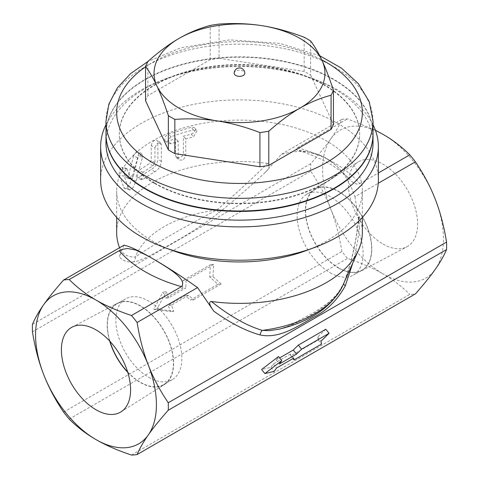 <?xml version="1.0" encoding="UTF-8"?>
<svg xmlns="http://www.w3.org/2000/svg" width="479" height="479" viewBox="0 0 479 479"><rect width="100%" height="100%" fill="white"/><g stroke="black" fill="none" stroke-linecap="round" stroke-linejoin="round"><path stroke-width="0.36" stroke-dasharray="2.4 1.8" d="M330.139 272.737A46.667 26.944 -120 0 0 353.466 275.048A46.667 26.944 -120 0 0 353.466 221.166A46.667 26.944 -120 0 0 306.805 194.223A46.667 26.944 -120 0 0 299.65 231.614A46.667 26.944 -120 0 0 330.139 272.737M338.605 191.642A46.667 26.944 60 0 1 369.087 232.764A46.667 26.944 60 0 1 361.938 270.162A46.667 26.944 60 0 1 338.605 267.851A46.667 26.944 60 0 1 308.117 226.729A46.667 26.944 60 0 1 315.272 189.331A46.667 26.944 60 0 1 338.605 191.642M383.008 244.056A48.924 28.249 -120 0 0 406.922 246.781A48.924 28.249 -120 0 0 407.467 189.989A48.924 28.249 -120 0 0 358.011 162.064A48.924 28.249 -120 0 0 351.197 201.437A48.924 28.249 -120 0 0 383.008 244.056M338.605 268.09A46.96 27.111 -120 0 0 361.561 270.707A46.96 27.111 -120 0 0 362.082 216.191A46.96 27.111 -120 0 0 314.607 189.385A46.96 27.111 -120 0 0 308.069 227.178A46.96 27.111 -120 0 0 338.605 268.09M148.861 377.392A46.667 26.944 -120 0 0 172.195 379.703A46.667 26.944 -120 0 0 179.35 342.311A46.667 26.944 -120 0 0 148.861 301.189A46.667 26.944 -120 0 0 125.528 298.878A46.667 26.944 -120 0 0 118.379 336.276A46.667 26.944 -120 0 0 148.861 377.392M109.966 341.341A46.667 26.944 60 0 1 117.062 303.764A46.667 26.944 60 0 1 140.395 306.075A46.667 26.944 60 0 1 170.883 347.197A46.667 26.944 60 0 1 163.734 384.589A46.667 26.944 60 0 1 127.642 371.955M127.761 372.345A46.96 27.111 -120 0 0 140.395 382.523A46.96 27.111 -120 0 0 164.393 384.541A46.96 27.111 -120 0 0 163.878 330.618A46.96 27.111 -120 0 0 117.439 303.219A46.96 27.111 -120 0 0 109.685 341.042M234.159 73.287A5.341 3.084 180 0 1 237.458 70.437A5.341 3.084 180 0 1 243.278 71.108A5.341 3.084 180 0 1 244.841 73.287M145.562 100.74A96.135 55.504 180 0 1 147.933 95.626L210.215 59.665A96.135 55.504 180 0 1 219.077 58.294L219.077 24.088M210.215 59.665L210.215 25.453M147.933 95.626L147.933 61.414M219.077 58.294L304.159 71.461A96.135 55.504 180 0 1 310.643 75.203L310.643 40.99M304.159 71.461L304.159 37.248M310.643 75.203L333.438 124.324M105.979 133.898A133.521 77.089 180 0 1 239.5 56.815A133.521 77.089 180 0 1 373.021 133.898M154.531 182.96A120.169 69.377 180 0 1 119.331 133.898A120.169 69.377 180 0 1 239.5 64.521A120.169 69.377 180 0 1 359.669 133.898A120.169 69.377 180 0 1 285.484 197.995A120.169 69.377 180 0 1 154.531 182.96M154.531 183.391A120.169 69.377 180 0 1 119.331 134.336A120.169 69.377 180 0 1 239.5 64.958A120.169 69.377 180 0 1 359.669 134.336A120.169 69.377 180 0 1 285.484 198.432A120.169 69.377 180 0 1 154.531 183.391M325.816 329.247L317.679 337.138L318.266 339.988L290.777 355.861L290.412 354.077L293.681 358.142M290.777 355.861L292.95 358.567M318.266 339.988L321.535 344.06M317.679 337.138L320.948 341.204M278.473 356.58L276.114 359.939L279.568 357.939M276.114 359.939L279.383 364.004M290.412 354.077L273.281 363.968L270.922 367.321L261.618 369.501M270.922 367.321L274.192 371.393M273.281 363.968L276.551 368.034M182.487 288.28L182.852 280.622L210.335 264.755L209.754 277.006L217.891 284.221L190.403 300.088L185.319 295.579L168.189 305.47L170.548 311.554L153.687 309.374L162.992 292.088L165.357 298.172L182.487 288.28L185.756 287.987L168.626 297.878L165.357 298.172M168.626 297.878L166.267 291.795L156.956 309.081L173.817 311.26L171.458 305.177L188.588 295.286L193.672 299.794L190.403 300.088M188.588 295.286L185.319 295.579M193.672 299.794L221.16 283.927L217.891 284.221M221.16 283.927L213.023 276.712L209.754 277.006M213.023 276.712L213.604 264.462L210.335 264.755M213.604 264.462L186.121 280.329L182.852 280.622M186.121 280.329L185.756 287.987M166.267 291.795L162.992 292.088M156.956 309.081L153.687 309.374M173.817 311.26L170.548 311.554M171.458 305.177L168.189 305.47M133.539 156.058L134.844 153.286L136.683 151.735L137.527 151.693L138.203 152.238L138.461 154.483L131.348 180.158L130.001 183.511L127.857 186.828L125.57 188.57L124.648 188.516L123.959 187.834L119.277 175.104L119.121 173.572L120.097 169.093L121.001 167.578L121.906 167.249L126.384 177.775L131.318 179.386L126.678 168.422L124.684 171.326L124.283 176.17L128.606 188.804L129.647 189.977L133.054 187.648L136.06 181.062L142.467 157.28L141.862 153.597L137.952 157.795L133.306 176.595C132.503 178.996 131.731 179.805 130.977 179.014L126.258 177.571C127.043 178.32 127.851 177.481 128.689 175.045L133.539 156.058L137.952 157.795M191.313 134.15L194.151 132.563L195.474 129.845L195.204 128.558L194.438 127.653L191.851 127.073L168.213 134.24L166.267 135.533L165.039 137.251L164.674 140.054L165.327 141.036L166.369 141.479L167.973 141.305L175.548 138.587L175.601 156.148L176.775 157.741L179.194 157.908L181.864 156.399L183.373 153.765L183.427 136.174L191.313 134.15L193.324 137.006L196.899 131.18L193.324 130.025A122.84 70.922 0 0 0 171.183 136.802L168.009 140.066L168.458 143.586L171.183 143.784A122.84 70.922 180 0 1 178.212 141.257L178.212 158.268L178.883 160.046L183.086 160.058L185.762 155.956L185.762 138.946A122.84 70.922 180 0 1 193.324 137.006M185.762 138.946L183.427 136.174M178.212 141.257L175.548 138.587M151.256 145.556L152.136 142.694L154.112 140.581L156.226 139.952L157.717 141.024L157.932 159.154C157.483 163.555 155.256 167.021 151.256 169.542L137.904 177.871L136.832 177.727L136.24 176.673L136.886 172.997L138.874 170.398L149.256 163.686L151.256 160.387L151.256 145.556L154.933 147.795L154.933 162.621L153.017 165.878A122.84 70.922 0 0 0 143.065 172.308L140.64 176.398L141.335 179.709L143.065 179.29A122.84 70.922 180 0 1 154.933 171.781C158.765 169.344 160.902 165.932 161.333 161.531L161.333 144.526L160.477 142.586L156.938 143.466L154.933 147.795M265.204 172.482C248.852 187.606 233.429 201.024 218.921 212.736C202.976 224.789 188.049 234.596 174.134 242.164C159.208 250.685 142.257 260.744 133.659 261.959A5.341 4.988 -94.3 0 0 135.312 257.073C149.562 246.919 184.936 226.489 216.73 210.065C232.477 196.803 249.445 181.254 267.629 163.417C270.132 165.524 269.324 168.548 265.204 172.482L281.442 154.274L289.442 152.4C302.973 150.095 315.278 152.071 326.361 158.321L335.935 165.369L351.484 181.206L353.358 182.619L356.645 184.11L359.771 183.714A133.521 77.089 0 0 0 297.489 147.754L296.262 148.64L296.13 149.574L297.082 150.029L307.925 151.771L322.636 156.376L326.361 158.321C337.288 164.776 345.742 174.787 351.73 188.355L354.957 196.719L378.248 183.271M354.957 196.719L359.615 226.986C358.651 219.939 358.466 216.346 359.076 216.215C356.202 242.889 351.071 265.276 343.688 283.37L340.557 289.46L336.575 294.932L331.971 299.884L323.505 307.027L315.529 312.506L303.105 319.679L289.927 325.744L279.155 329.187M352.909 262.678C355.747 251.804 357.981 239.913 359.615 226.986M131.497 455.05L409.79 294.381A96.135 55.504 -120 0 0 415.407 293.878M330.678 208.784C335.581 221.346 339.318 235.56 341.886 251.433A96.135 55.504 -120 0 0 347.503 258.421C361.441 263.079 373.273 268.234 383.008 273.88A85.454 49.337 60 0 1 330.678 208.784A85.454 49.337 60 0 1 330.678 139.012C325.822 145.939 319.182 154.16 310.745 163.68A96.135 55.504 -120 0 0 310.745 171.171C319.182 183.655 325.822 196.192 330.678 208.784M375.398 130.24L347.503 118.876A96.135 55.504 -120 0 0 341.886 119.379C339.318 125.51 335.581 132.054 330.678 139.012A85.454 49.337 60 0 1 383.008 134.336A85.454 49.337 60 0 1 435.339 199.438A85.454 49.337 60 0 1 435.339 269.21A85.454 49.337 60 0 1 383.008 273.88C392.792 279.502 401.719 286.334 409.79 294.381M297.489 147.754L347.503 118.876M359.771 183.714L378.362 172.979M281.442 154.274L341.886 119.379M124.043 245.146L119.385 256.672C120.349 254.475 120.534 251.816 119.924 248.697C122.798 254.373 127.929 257.163 135.312 257.073A106.649 61.575 180 0 1 216.73 210.065L218.921 212.736M133.659 261.959C127.049 262.438 122.289 260.678 119.385 256.672M310.745 163.68L32.452 324.355M32.452 331.839L310.745 171.171M63.593 412.102L341.886 251.433M152.639 258.618L148.011 255.984M267.629 163.417A122.84 70.922 0 0 0 116.66 232.453M119.552 247.745A122.84 70.922 0 0 0 119.924 248.697M343.623 283.67A5.341 1.796 22.2 0 1 343.671 283.412A5.341 1.796 22.2 0 1 343.688 283.37A106.649 61.575 180 0 1 342.832 285.46M279.149 329.187L288.544 326.043L313.386 312.853L323.367 306.315C329.133 302.405 334.288 297.573 338.827 291.831L343.671 283.412C351.688 262.33 356.693 239.949 358.687 216.257L359.076 216.215A122.84 70.922 0 0 1 362.34 232.453M305.638 250.786A122.84 70.922 0 0 0 362.34 191.025A122.84 70.922 0 0 0 239.5 120.103A122.84 70.922 0 0 0 116.66 191.025A122.84 70.922 0 0 0 152.639 241.177A122.84 70.922 0 0 0 173.362 250.786M378.362 180.05A138.862 80.173 0 0 0 239.5 99.877A138.862 80.173 0 0 0 100.638 180.05M373.021 124.696A138.862 80.173 0 0 0 314.266 79.161A138.862 80.173 0 0 0 164.734 79.161A138.862 80.173 0 0 0 105.979 124.696M373.021 143.059A133.521 77.089 0 0 0 311.386 78.095A133.521 77.089 0 0 0 167.614 78.095A133.521 77.089 0 0 0 105.979 143.059M373.021 134.12A133.521 77.089 0 0 0 239.5 57.246A133.521 77.089 0 0 0 105.979 134.12M69.21 419.089L347.503 258.421M145.562 66.838A122.84 70.922 180 0 1 321.726 59.845M373.021 121.253A133.521 77.089 0 0 0 239.5 44.17A133.521 77.089 0 0 0 105.979 121.253M142.467 157.28L138.251 155.388M136.06 181.062L131.557 179.397M128.606 188.804L123.786 187.475M124.283 176.17L119.277 175.104M127.169 168.997L122.289 167.752M133.306 176.595L128.689 175.045M193.324 130.025L191.313 127.169M185.762 155.956L183.427 153.184M178.212 158.268L175.548 155.597M171.183 143.784L168.213 141.221M171.183 136.802L168.213 134.24M161.333 144.526L157.932 142.149M161.333 161.531L157.932 159.154M154.933 171.781L151.256 169.542M143.065 179.29L138.874 177.38M143.065 172.308L138.874 170.398M153.017 165.878L149.256 163.686M154.933 162.621L151.256 160.387M315.272 189.331L306.805 194.223M361.938 270.162L353.466 275.048M361.561 270.707L406.922 246.781M314.607 189.385L358.011 162.064M172.195 379.703L163.728 384.595M117.062 303.764L125.534 298.878M72.078 327.145L117.439 303.219M120.989 411.862L164.393 384.541M319.709 55.72L280.137 43.439L229.794 39.865L180.852 47.774L147.873 61.528M359.669 134.336L359.669 133.898M119.331 134.336L119.331 133.898M141.862 153.597L137.659 151.741M129.647 189.977L124.809 188.576M126.678 168.422L121.804 167.207M195.079 128.336L196.899 131.18M176.2 157.322L178.883 160.046M165.327 141.036L168.458 143.586M160.477 142.586L157.094 140.257M141.335 179.709L137.03 177.835M348.233 178.14C336.539 166.189 319.493 156.819 297.088 150.029M362.34 217.436L362.34 191.025M116.66 217.436L116.66 191.025M167.614 78.095L164.734 79.161M311.386 78.095L314.266 79.161"/><path stroke-width="0.72" d="M127.642 371.955A46.667 26.944 60 0 1 109.966 341.341M95.992 409.761A48.924 28.249 60 0 1 63.887 366.16A48.924 28.249 60 0 1 72.078 327.145A48.924 28.249 60 0 1 120.451 355.687A48.924 28.249 60 0 1 120.989 411.862A48.924 28.249 60 0 1 95.992 409.761M109.685 341.042A46.96 27.111 -120 0 0 127.761 372.345M235.722 75.466A5.341 3.084 180 0 1 234.159 73.287A5.341 5.341 0 0 1 239.5 67.946A5.341 5.341 0 0 1 244.841 73.287A5.341 3.084 180 0 1 241.542 76.137A5.341 3.084 180 0 1 235.722 75.466M331.067 95.225C320.062 98.195 309.685 102.506 299.926 108.17A85.454 49.337 0 0 0 322.044 60.516C325.612 68.186 329.414 78.047 333.438 90.112A96.135 55.504 180 0 1 331.067 95.225L331.067 129.438L268.785 165.399L268.785 131.186A96.135 55.504 180 0 1 259.923 132.557C244.895 126.845 230.716 122.971 217.382 120.942A85.454 49.337 0 0 0 299.926 108.17C290.166 113.774 279.784 121.45 268.785 131.186M261.618 25.632C274.946 27.662 289.13 31.536 304.159 37.248A96.135 55.504 180 0 1 310.643 40.99C314.667 46.283 318.469 52.792 322.044 60.516A85.454 49.337 0 0 0 261.618 25.632A85.454 49.337 0 0 0 179.074 38.398C188.834 32.734 199.216 28.423 210.215 25.453A96.135 55.504 180 0 1 219.077 24.088C234.105 23.022 248.284 23.537 261.618 25.632M168.357 115.649C164.333 103.59 160.531 93.722 156.956 86.052A85.454 49.337 0 0 0 217.382 120.942C204.054 118.846 189.87 118.331 174.841 119.397A96.135 55.504 180 0 1 168.357 115.649L168.357 149.861L145.562 100.74L145.562 66.527A96.135 55.504 180 0 1 147.933 61.414C158.938 51.678 169.315 44.008 179.074 38.398A85.454 49.337 0 0 0 156.956 86.052C153.388 78.328 149.586 71.82 145.562 66.527M331.067 129.438A96.135 55.504 180 0 0 333.438 124.324L333.438 90.112M268.785 165.399A96.135 55.504 180 0 1 259.923 166.77L259.923 132.557M259.923 166.77L174.841 153.603L174.841 119.397M174.841 153.603A96.135 55.504 180 0 1 168.357 149.861M373.021 121.253L373.021 133.898A133.521 77.089 180 0 1 290.597 205.12A133.521 77.089 180 0 1 145.089 188.409A133.521 77.089 180 0 1 105.979 133.898L105.979 121.253A133.521 77.089 0 0 0 145.089 175.763A133.521 77.089 0 0 0 290.597 192.474A133.521 77.089 0 0 0 373.021 121.253L369.231 101.65L358.4 83.675L341.563 68.21L319.709 55.72M296.513 354.113L301.602 349.185L329.085 333.312L320.948 341.204L321.535 344.06L294.046 359.927L293.681 358.142L276.551 368.034L274.192 371.393L264.887 373.572L281.748 360.645L279.383 364.004L296.513 354.113L293.244 350.047L298.333 345.114L325.816 329.247L329.085 333.312M292.95 358.567L294.046 359.927M298.333 345.114L301.602 349.185M279.568 357.939L293.244 350.047M264.887 373.572L261.618 369.501L278.473 356.58L281.748 360.645M43.661 374.488A85.454 49.337 -120 0 0 95.992 439.59C86.208 433.968 77.281 427.136 69.21 419.089A96.135 55.504 60 0 1 63.593 412.102C55.163 399.618 48.517 387.08 43.661 374.488C38.757 361.926 35.021 347.712 32.452 331.839A96.135 55.504 60 0 1 32.452 324.355C35.021 318.218 38.757 311.673 43.661 304.716A85.454 49.337 -120 0 0 43.661 374.488M137.114 454.547A96.135 55.504 60 0 1 131.497 455.05C117.559 450.392 105.727 445.236 95.992 439.59A85.454 49.337 -120 0 0 148.322 434.914C143.419 441.872 139.682 448.416 137.114 454.547L415.407 293.878C423.837 284.358 430.483 276.138 435.339 269.21C440.243 262.252 443.979 255.708 446.548 249.571A96.135 55.504 -120 0 0 446.548 242.087C443.979 226.214 440.243 211.999 435.339 199.438C430.483 186.846 423.837 174.308 415.407 161.818A96.135 55.504 -120 0 0 409.79 154.837C401.719 146.79 392.792 139.958 383.008 134.336L375.398 130.24M168.255 402.755A96.135 55.504 60 0 1 168.255 410.246C159.818 419.766 153.178 427.986 148.322 434.914A85.454 49.337 -120 0 0 148.322 365.142C153.178 377.733 159.818 390.271 168.255 402.755L446.548 242.087M131.497 315.505A96.135 55.504 60 0 1 137.114 322.493C139.682 338.366 143.419 352.58 148.322 365.142A85.454 49.337 -120 0 0 95.992 300.046C105.727 305.692 117.559 310.847 131.497 315.505L181.511 286.628C187.57 279.149 168.71 268.216 152.639 258.618C163.722 264.983 176.027 272.773 189.558 281.981L197.558 287.592L137.114 322.493M95.992 300.046A85.454 49.337 -120 0 0 43.661 304.716C48.517 297.788 55.163 289.567 63.593 280.047A96.135 55.504 60 0 1 69.21 279.544C77.281 287.592 86.208 294.423 95.992 300.046M69.21 279.544L119.229 250.667A133.521 77.089 0 0 0 181.511 286.628M378.248 183.271L415.407 161.818M260.079 334.947A5.341 3.149 -74.4 0 1 262.27 330.372A106.649 61.575 180 0 0 342.832 285.46C332.067 306.859 310.841 321.439 279.149 329.187L269.156 330.684L262.27 330.372C246.523 325.636 229.555 316.008 211.371 301.489C207.515 301.794 211.035 307.279 213.796 311.176C230.148 322.948 245.571 330.869 260.079 334.947C279.233 339.006 296.782 326.756 313.224 317.499C326.6 310.865 337.306 300.273 345.341 285.724L352.909 262.678M213.796 311.176L197.558 287.592M168.255 410.246L446.548 249.571M378.362 172.979L409.79 154.837M63.593 280.047L124.043 245.146L127.27 246.026C133.258 248.08 141.712 252.277 152.639 258.618M148.011 255.984L135.701 250.02L127.516 248.499L122.355 249.325L119.229 250.667M116.66 217.436L116.66 232.453A122.84 70.922 0 0 0 119.552 247.745M345.341 285.724A5.341 1.796 22.2 0 1 343.623 283.67M211.371 301.489A122.84 70.922 0 0 0 358.52 250.002A122.84 70.922 0 0 0 362.34 232.453L362.34 217.436M105.979 124.696A138.862 80.173 0 0 0 100.638 146.718L100.638 180.05A138.862 80.173 0 0 0 141.311 236.74A138.862 80.173 0 0 0 164.734 247.607L173.362 250.786A122.84 70.922 0 0 0 305.638 250.786L314.266 247.607A138.862 80.173 0 0 0 378.362 180.05L378.362 146.718A138.862 80.173 0 0 0 373.021 124.696M164.734 247.607A138.862 80.173 0 0 0 314.266 247.607M100.638 146.718A138.862 80.173 0 0 0 141.311 203.407A138.862 80.173 0 0 0 292.639 220.783A138.862 80.173 0 0 0 378.362 146.718M105.979 134.12A133.521 77.089 0 0 0 105.979 134.336L105.979 143.059A133.521 77.089 0 0 0 145.089 197.564A133.521 77.089 0 0 0 290.597 214.275A133.521 77.089 0 0 0 373.021 143.059L373.021 134.336A133.521 77.089 0 0 0 373.021 134.12M105.979 134.336A133.521 77.089 0 0 0 145.089 188.846A133.521 77.089 0 0 0 290.597 205.557A133.521 77.089 0 0 0 373.021 134.336M321.726 59.845A122.84 70.922 180 0 1 328.588 161.357A122.84 70.922 180 0 1 152.639 162.68A122.84 70.922 180 0 1 145.562 66.838M147.873 61.528L130.528 73.646L117.307 87.926L108.895 104.021L105.979 121.253M342.832 285.46L358.52 250.002"/></g></svg>
